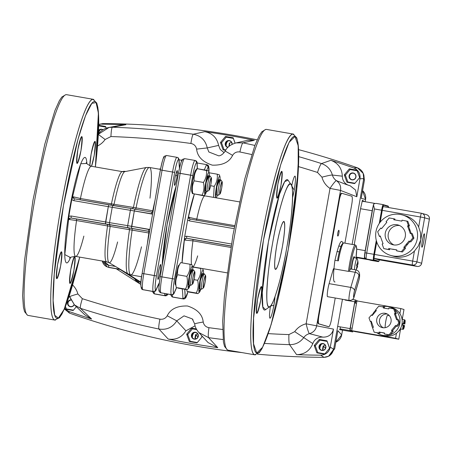 <?xml version="1.0" encoding="UTF-8"?>
<svg xmlns="http://www.w3.org/2000/svg" width="452" height="452" viewBox="0 0 452 452"><rect width="100%" height="100%" fill="white"/><g stroke="black" fill="none" stroke-linecap="round" stroke-linejoin="round"><path stroke-width="0.68" d="M282.438 246.419A24.335 2.881 -80.1 0 1 275.517 269.403A24.335 2.881 -80.1 0 1 276.935 244.43A24.335 2.881 -80.1 0 1 283.85 221.452A24.335 2.881 -80.1 0 1 282.438 246.419C284.811 231.904 285.302 223.582 283.907 221.463C281.98 222.384 279.658 230.04 276.935 244.43C274.556 258.951 274.065 267.268 275.46 269.386C277.387 268.471 279.715 260.815 282.438 246.419M57.573 264.669C61.653 247.736 62.681 248.108 60.658 265.782C56.579 282.715 55.551 282.342 57.573 264.669A13.628 1.616 -80.1 0 1 61.449 251.798A13.628 1.616 -80.1 0 1 60.658 265.782A13.628 1.616 -80.1 0 1 56.782 278.652A13.628 1.616 -80.1 0 1 57.573 264.669M70.806 269.454C74.885 252.521 75.908 252.894 73.885 270.567C69.806 287.5 68.777 287.127 70.806 269.454A13.628 1.616 -80.1 0 1 74.676 256.583A13.628 1.616 -80.1 0 1 73.885 270.567A13.628 1.616 -80.1 0 1 70.009 283.438A13.628 1.616 -80.1 0 1 70.806 269.454M91.118 154.239C95.197 137.312 96.225 137.679 94.202 155.358L91.536 166.296A13.628 1.616 -80.1 0 0 94.202 155.358A13.628 1.616 -80.1 0 0 94.993 141.374A13.628 1.616 -80.1 0 0 91.118 154.239L89.835 165.822A13.628 1.616 -80.1 0 1 91.118 154.239M77.891 149.454C81.97 132.521 82.998 132.894 80.97 150.572C76.896 167.5 75.868 167.133 77.891 149.454A13.628 1.616 -80.1 0 1 81.767 136.583A13.628 1.616 -80.1 0 1 80.97 150.572A13.628 1.616 -80.1 0 1 77.1 163.438A13.628 1.616 -80.1 0 1 77.891 149.454M69.834 207.824L80.71 163.765L86.886 163.432A53.539 6.339 -80.1 0 0 69.834 207.824L64.811 254.595L70.529 257.572A53.539 6.339 -80.1 0 1 69.834 207.824M63.455 205.513L54.251 274.093L53.116 300.586L54.72 315.315L58.41 318.078L64.195 309.287L79.727 257.115A110 13.023 -80.1 0 1 54.669 315.157A110 13.023 -80.1 0 1 63.455 205.513A110 13.023 -80.1 0 1 91.728 103.435A110 13.023 -80.1 0 1 95.389 166.963L98.406 113.119L96.09 102.638L91.841 103.299L85.552 115.639L77.851 139.775L63.455 205.513M277.878 184.207C275.856 201.88 276.878 202.253 280.958 185.32C282.986 167.647 281.958 167.274 277.878 184.207A13.628 1.616 -80.1 0 1 281.754 171.336A13.628 1.616 -80.1 0 1 280.958 185.32A13.628 1.616 -80.1 0 1 277.087 198.191A13.628 1.616 -80.1 0 1 277.878 184.207M292.568 197.643L294.19 190.106L291.704 185.868A13.628 1.616 -80.1 0 1 294.981 176.122A13.628 1.616 -80.1 0 1 294.19 190.106A13.628 1.616 -80.1 0 1 292.568 197.643M270.482 306.049L273.872 305.32L275.025 296.693A13.628 1.616 -80.1 0 1 273.872 305.32A13.628 1.616 -80.1 0 1 269.997 318.191A13.628 1.616 -80.1 0 1 270.482 306.049M257.561 299.422C255.538 317.095 256.566 317.468 260.646 300.535C262.668 282.862 261.64 282.489 257.561 299.422A13.628 1.616 -80.1 0 1 261.437 286.551A13.628 1.616 -80.1 0 1 260.646 300.535A13.628 1.616 -80.1 0 1 256.77 313.406A13.628 1.616 -80.1 0 1 257.561 299.422M288.071 180.207L284.692 181.625L279.483 194.287L268.392 242.057L262.273 292.664L262.832 306.993L265.567 309.66M263.443 240.266L280.585 165.003L289.054 142.408L294.97 136.459L298.207 145.719L298.173 171.364L288.308 249.261L271.166 324.525L262.697 347.119L256.776 353.068L253.544 343.808L253.578 318.163L263.443 240.266A110 13.023 -80.1 0 1 294.97 136.459A110 13.023 -80.1 0 1 288.308 249.261A110 13.023 -80.1 0 1 256.776 353.068A110 13.023 -80.1 0 1 263.443 240.266M272.641 242.877C277.714 212.287 287.466 180.178 290.5 184.083C294.467 182.71 292.404 217.604 286.726 247.973C281.658 278.562 271.901 310.677 268.867 306.767C264.906 308.14 266.962 273.245 272.641 242.877A62.303 7.379 -80.1 0 1 291.139 184.636A62.303 7.379 -80.1 0 1 286.726 247.973A62.303 7.379 -80.1 0 1 269.963 306.518A62.303 7.379 -80.1 0 1 272.641 242.877M239.43 201.874L204.903 195.874A36.019 4.266 99.9 0 0 196.789 219.045C192.185 218.175 189.394 217.44 188.411 216.841L188.427 216.564A43.804 5.187 -80.1 0 1 194.332 194.162L187.608 220.056L184.721 236.43L182.077 262.855A43.804 5.187 -80.1 0 1 184.28 240.057L192.942 240.871A36.019 4.266 99.9 0 0 191.529 264.612A36.019 4.266 99.9 0 1 192.942 240.871L192.964 239.464L231.062 246.086L186.614 238.238L192.964 239.464L192.942 240.871L230.836 247.453L192.942 240.871M196.224 170.477L194.806 171.952L192.733 180.659L191.671 189.981L192.552 191.817M185.998 289.529L186.761 289.664M179.664 264.403L178.246 265.883L176.167 274.584L175.105 283.907L175.992 285.743M187.908 291.839A13.628 1.616 -80.1 0 1 185.569 297.359A1.949 1.932 109.9 0 1 183.326 298.947L172.85 297.122A1.949 1.932 109.9 0 1 172.528 297.037L183.365 298.953A15.577 1.842 -80.1 0 1 183.326 298.947A15.577 1.842 99.9 0 0 183.365 298.953L184.97 298.608L185.958 297.489L187.925 291.851L185.569 297.359L185.179 297.218L184.744 289.314A95.355 11.289 99.9 0 1 185.179 297.218L182.874 298.783L172.398 296.964A93.411 11.063 99.9 0 0 172.359 294.828A93.411 11.063 99.9 0 1 172.398 296.964L172.85 297.122A15.577 1.842 99.9 0 0 172.89 297.133A15.577 1.842 99.9 0 0 172.93 297.139M160.641 292.738L171.444 294.647A1.949 1.932 -70.1 0 0 173.687 293.06A13.628 1.616 -80.1 0 1 174.512 279.082L172.387 278.675A15.577 1.842 99.9 0 0 171.444 294.647L160.968 292.823L171.444 294.647A15.577 1.842 -80.1 0 1 172.387 278.675L160.211 276.596C158.833 286.557 158.528 291.489 159.29 291.393L160.641 292.738A1.949 1.932 -70.1 0 0 160.968 292.823A1.949 1.932 109.9 0 1 159.398 290.579C158.618 289.393 158.895 284.732 160.223 276.601L161.912 276.856A15.577 1.842 99.9 0 0 160.968 292.823L171.89 294.806L174.071 293.201A95.355 11.289 99.9 0 1 176.444 287.771L174.071 293.201L173.687 293.06C172.907 291.873 173.178 287.218 174.512 279.082L192.761 175.574C194.287 167.511 195.592 163.228 196.671 162.714L197.055 162.85L197.298 168.698A95.355 11.289 99.9 0 1 197.055 162.85L195.428 160.55A1.949 1.932 -70.1 0 0 195.1 160.466A15.577 1.842 99.9 0 0 195.066 160.454A15.577 1.842 -80.1 0 1 195.1 160.466A1.949 1.932 109.9 0 1 196.671 162.714A1.949 1.932 -70.1 0 0 195.428 160.55L195.066 160.454A15.577 1.842 99.9 0 0 190.637 175.161L180.162 173.342L161.912 276.856L172.387 278.675L190.637 175.161L172.387 278.675L174.512 279.082L192.761 175.574L190.637 175.161A15.577 1.842 -80.1 0 1 195.066 160.454L184.591 158.635A15.577 1.842 99.9 0 0 180.162 173.342L178.478 173.088C180.003 165.031 181.303 160.742 182.382 160.228M206.536 164.601L197.106 162.963L206.536 164.601L208.163 166.873A95.355 11.289 99.9 0 1 206.711 170.347L208.163 166.873L208.553 167.014L208.909 171.929A13.628 1.616 -80.1 0 0 208.553 167.014A1.949 1.932 -70.1 0 0 207.31 164.85A1.949 1.932 109.9 0 1 208.553 167.014L206.536 164.601A93.411 11.063 -80.1 0 1 204.247 169.901A93.411 11.063 -80.1 0 0 206.536 164.601L207.813 165.11L208.666 166.2L208.931 171.986M120.678 269.545L109.503 267.601A7.786 7.729 109.9 0 1 108.209 267.256A7.786 7.729 -70.1 0 0 109.503 267.601L120.283 269.307L108.627 267.285L108.74 265.29A5.842 5.797 109.9 0 1 104.242 261.375L108.74 265.29L115.441 266.454L108.74 265.29L108.627 267.285L120.678 269.545L109.514 267.607M86.405 162.494C85.857 163.2 87.502 164.455 91.338 166.257A45.754 5.418 99.9 0 0 80.439 198.49L111.435 203.875A45.754 5.418 -80.1 0 1 122.339 171.647L124.848 171.624A46.245 5.475 99.9 0 0 114.057 204.287L133.436 207.423A54.014 6.396 -80.1 0 1 146.403 167.494A54.014 6.396 99.9 0 0 133.436 207.423L152.765 210.79A54.511 6.452 -80.1 0 1 154.963 200.62A54.511 6.452 -80.1 0 0 152.765 210.79L152.386 212.124M69.41 218.214L68.484 219.395L68.455 219.034L68.484 219.395L76.546 220.553A45.754 5.418 99.9 0 0 75.676 256.414L106.672 261.798A45.754 5.418 -80.1 0 1 107.542 225.938L76.546 220.553A45.754 5.418 99.9 0 0 75.676 256.414A45.754 5.418 99.9 0 0 83.857 236.097M196.45 220.192L196.789 219.045L234.65 225.627L196.789 219.045A36.019 4.266 99.9 0 1 204.903 195.874L204.191 195.71M91.338 166.257A45.754 5.418 99.9 0 0 80.439 198.49L111.435 203.875A45.754 5.418 -80.1 0 1 122.339 171.647L91.338 166.257M74.885 197.326L73.727 197.015M80.049 199.801L80.439 198.49L72.501 196.62L73.145 198.23M160.234 272.223C157.901 281.901 157.313 281.686 158.471 271.584C160.805 261.911 161.387 262.12 160.234 272.223M176.794 178.297C174.461 187.97 173.879 187.761 175.031 177.659C177.365 167.98 177.952 168.195 176.794 178.297M178.489 158.014L178.986 159.72A94.564 11.198 99.9 0 0 179.467 168.065L178.986 159.72L178.574 159.567C177.495 160.081 176.195 164.37 174.67 172.427L156.415 275.94C155.087 284.071 154.81 288.726 155.59 289.913L156.002 290.065L159.29 282.873A94.564 11.198 99.9 0 0 156.002 290.065L155.268 291.331M162.212 265.267L167.082 224.74L176.229 185.761A52.568 6.226 99.9 0 0 167.082 224.74A52.568 6.226 99.9 0 0 162.212 265.267M167.986 294.128L166.912 295.433L165.268 295.811L154.793 293.992A15.577 1.842 -80.1 0 1 154.759 293.981L165.234 295.8A15.577 1.842 99.9 0 0 165.268 295.811A15.577 1.842 -80.1 0 1 165.234 295.8L164.76 295.631A92.615 10.967 -80.1 0 0 164.72 293.563A92.615 10.967 -80.1 0 1 164.76 295.631L167.059 294.066A94.564 11.198 99.9 0 0 167.059 293.969L167.794 294.094A13.628 1.616 -80.1 0 1 167.477 294.212A1.949 1.932 109.9 0 1 165.234 295.8L154.759 293.981A15.577 1.842 99.9 0 0 154.793 293.992A15.577 1.842 99.9 0 0 154.833 293.992M177.766 267.42L175.195 281.98L177.766 267.42M149.454 231.865A1.949 1.701 38.9 0 0 148.962 231.627L148.849 233A1.949 0.362 -171.4 0 1 149.239 233.079L132.137 230.096A54.511 6.452 99.9 0 0 130.792 274.884A54.511 6.452 -80.1 0 1 132.137 230.096L132.187 228.497L148.9 231.401L71.06 217.994L148.544 231.271L148.9 231.401L148.849 233A54.511 6.452 -80.1 0 0 147.408 243.447A54.511 6.452 -80.1 0 1 148.849 233L129.515 229.672A54.014 6.396 99.9 0 0 127.927 273.827A54.014 6.396 -80.1 0 1 129.515 229.672L110.158 226.418A46.245 5.475 99.9 0 0 109.028 262.663A46.245 5.475 99.9 0 0 117.599 241.961M164.291 157.087C163.212 157.601 161.906 161.884 160.381 169.946L142.131 273.449C140.804 281.59 140.527 286.246 141.306 287.432L141.719 287.585M160.471 169.381L149.454 167.466A54.511 6.452 99.9 0 0 136.052 207.886A54.511 6.452 -80.1 0 1 149.454 167.466A54.511 6.452 -80.1 0 1 149.979 198.185M291.116 184.597L288.048 180.173A66.195 7.837 99.9 0 0 268.392 242.057A66.195 7.837 99.9 0 0 265.544 309.676L269.934 306.535M95.406 166.969L96.864 153.527L98.7 119.029L97.886 107.599L96.756 103.073L93.152 99.389A111.943 13.255 99.9 0 0 61.331 205.101A111.943 13.255 99.9 0 0 54.816 319.971L59.472 317.699L61.93 314.055L66.376 304.139L76.495 270.573L79.738 257.12M261.318 239.854A111.943 13.255 99.9 0 0 254.804 354.724L259.431 352.487L261.996 348.656L269.629 329.525L276.692 304.512L288.325 249.272L296.851 188.281L298.687 153.782L297.874 142.352L296.744 137.826L293.133 134.142A111.943 13.255 99.9 0 0 261.318 239.854M227.096 272.844L192.654 266.861A36.019 4.266 99.9 0 0 197.671 255.872M154.29 275.528L172.545 172.02L162.07 170.195L143.815 273.709L156.415 275.94L174.67 172.427L172.545 172.02L154.29 275.528L143.815 273.709L162.07 170.195L160.37 169.941L172.545 172.02A15.577 1.842 -80.1 0 1 176.969 157.307A15.577 1.842 -80.1 0 1 177.009 157.319A15.577 1.842 99.9 0 0 176.969 157.307A15.577 1.842 99.9 0 0 172.545 172.02L174.67 172.427A13.628 1.616 -80.1 0 1 178.574 159.567A1.949 1.932 -70.1 0 0 177.009 157.319A1.949 1.932 109.9 0 1 178.574 159.567L178.986 159.72L177.805 157.578L177.331 157.403L166.494 155.488A15.577 1.842 99.9 0 0 162.07 170.195A15.577 1.842 -80.1 0 1 166.494 155.488A15.577 1.842 -80.1 0 1 166.534 155.499A15.577 1.842 99.9 0 0 166.494 155.488L164.387 156.279C163.68 156.076 162.341 160.629 160.37 169.941L142.12 273.449L143.815 273.709A15.577 1.842 99.9 0 0 142.872 289.681L153.347 291.5A15.577 1.842 -80.1 0 1 154.29 275.528A15.577 1.842 99.9 0 0 153.347 291.5A1.949 1.932 -70.1 0 0 155.59 289.913A13.628 1.616 -80.1 0 1 156.415 275.94L154.29 275.528M172.89 297.133A15.577 1.842 -80.1 0 1 172.85 297.122L182.874 298.783A93.411 11.063 -80.1 0 0 182.19 288.868A93.411 11.063 -80.1 0 1 182.874 298.783L185.179 297.218L185.569 297.359A1.949 1.932 -70.1 0 1 183.326 298.947L172.076 296.874L170.856 295.099M179.037 159.816L181.873 160.313L179.037 159.816M152.776 291.585L154.279 293.811L165.234 295.8A1.949 1.932 -70.1 0 0 167.477 294.212L167.059 294.066L164.76 295.631L154.279 293.811A92.615 10.967 99.9 0 0 154.239 291.698A92.615 10.967 99.9 0 1 154.279 293.811L154.759 293.981A1.949 1.932 109.9 0 1 154.431 293.896A1.949 1.932 -70.1 0 0 154.759 293.981L153.957 293.721L152.736 291.941M143.346 289.851L142.872 289.681A1.949 1.932 109.9 0 1 142.549 289.596L153.347 291.5L142.872 289.681A15.577 1.842 -80.1 0 1 143.815 273.709L142.131 273.46C140.227 282.873 140.369 288.257 142.549 289.596A1.949 1.932 -70.1 0 0 142.872 289.681L153.821 291.676L156.002 290.065L155.59 289.913A1.949 1.932 109.9 0 1 153.347 291.5L153.821 291.676M188.422 216.564L189.987 219.073L234.43 226.791L189.993 219.073L189.433 220.909L234.085 228.667L189.433 220.909L187.608 220.056L184.721 236.43L186.727 236.243L231.407 244.007L186.727 236.243L186.614 238.238L231.079 245.967L186.563 238.232M73.879 200.665L108.299 206.643L108.853 204.807L74.439 198.829L73.879 200.665L71.761 199.66L68.84 216.231L71.179 215.999L105.593 221.977L108.299 206.643L73.879 200.665L71.761 199.66L72.354 196.942M141.487 246.815A54.511 6.452 -80.1 0 1 130.792 274.884L141.583 276.76M149.454 167.466L146.403 167.494L124.848 171.624A46.245 5.475 99.9 0 0 114.057 204.287L111.435 203.875L111.045 205.185M109.028 262.663L106.672 261.798A45.754 5.418 -80.1 0 1 107.542 225.938L110.158 226.418A46.245 5.475 99.9 0 0 109.028 262.663L127.927 273.827L130.792 274.884M151.912 212.101L131.588 208.587A1.949 0.893 99.4 0 0 131.572 208.581L113.441 205.587A1.949 0.893 99.4 0 0 113.418 205.581A1.949 0.893 99.4 0 0 112.226 207.31L109.52 222.644L71.179 215.999L71.06 217.994L105.474 223.977L108.299 206.643L130.379 210.31A1.949 0.893 -80.6 0 1 131.572 208.581A1.949 0.893 -80.6 0 1 131.588 208.587L134.865 209.14L134.306 210.977L151.363 213.943A3.893 3.865 -70.1 0 0 152.612 213.954L112.226 207.31L109.52 222.644L127.673 225.644L130.379 210.31L127.673 225.644L149.838 229.684A3.893 3.865 -70.1 0 0 148.663 229.277L131.605 226.311L134.306 210.977L131.487 228.311L148.544 231.271L148.663 229.277L148.544 231.271A1.949 1.932 109.9 0 1 149.476 231.718M175.794 282.15L175.195 282.02L175.794 282.15M161.415 292.986L160.968 292.823A15.577 1.842 -80.1 0 1 161.912 276.856L180.162 173.342A15.577 1.842 -80.1 0 1 184.591 158.635A15.577 1.842 -80.1 0 1 184.625 158.641A15.577 1.842 99.9 0 0 184.591 158.635L182.484 159.42C181.777 159.217 180.438 163.771 178.467 173.082L160.211 276.596L178.467 173.082L192.761 175.574A13.628 1.616 -80.1 0 1 196.671 162.714L197.055 162.85L197.1 162.432L196.558 161.144M170.896 294.738L170.856 295.156L172.85 297.122A1.949 1.932 -70.1 0 1 172.528 297.037L172.076 296.874M171.89 294.806L171.444 294.647A1.949 1.932 109.9 0 0 173.687 293.06L174.071 293.201L173.336 294.461M208.304 175.698L206.072 183.077L205.609 191.038L207.4 191.354A7.786 0.921 -80.1 0 1 207.852 183.359A7.786 0.921 99.9 0 0 207.519 191.315L209.197 190.117M209.123 172.534A11.294 1.339 -80.1 0 0 205.683 182.907A11.294 1.339 -80.1 0 0 205.338 194.303A11.294 1.339 -80.1 0 0 206.581 191.207L204.677 193.631L205.683 182.907L209.248 175.868A11.294 1.339 -80.1 0 0 209.123 172.534L208.53 170.856M216.412 194.948A7.786 0.921 99.9 0 1 216.864 186.953A7.786 0.921 99.9 0 1 219.079 179.602L216.858 186.981L216.389 194.942L218.186 195.253A7.786 0.921 -80.1 0 1 218.638 187.264A7.786 0.921 99.9 0 0 218.305 195.219L219.983 194.015M217.361 195.111L216.344 197.863A11.294 1.339 -80.1 0 0 217.361 195.111M219.909 176.433A11.294 1.339 -80.1 0 0 216.468 186.812A11.294 1.339 -80.1 0 0 215.485 197.71L216.468 186.812L220.028 179.766A11.294 1.339 -80.1 0 0 219.909 176.433L219.316 174.754M194.789 271.72A6.294 0.746 -80.1 0 1 194.343 278.121A6.294 0.746 -80.1 0 1 192.654 284.031A6.294 0.746 -80.1 0 1 192.919 277.601C191.987 285.766 192.462 285.941 194.343 278.121C195.281 269.957 194.806 269.782 192.919 277.601A6.294 0.746 -80.1 0 1 194.789 271.72L193.603 270.008A7.786 0.921 99.9 0 0 191.292 277.291A7.786 0.921 -80.1 0 0 190.84 285.28L189.066 284.969A7.786 0.921 99.9 0 1 189.518 276.98A7.786 0.921 99.9 0 1 191.733 269.624L189.512 277.003L189.072 284.975M192.563 266.46A11.294 1.339 -80.1 0 0 189.122 276.839A11.294 1.339 -80.1 0 0 188.778 288.229A11.294 1.339 -80.1 0 0 190.015 285.139L188.117 287.562L189.122 276.839L192.682 269.793A11.294 1.339 -80.1 0 0 192.563 266.46L191.97 264.782M205.57 275.613L204.389 273.912A7.786 0.921 99.9 0 0 202.078 281.189A7.786 0.921 -80.1 0 0 201.626 289.184L199.846 288.873A7.786 0.921 99.9 0 1 200.304 280.884A7.786 0.921 99.9 0 1 202.513 273.528L200.298 280.907L199.857 288.873M203.343 270.364A11.294 1.339 -80.1 0 0 199.903 280.737A11.294 1.339 -80.1 0 0 199.564 292.133A11.294 1.339 -80.1 0 0 200.801 289.037L198.897 291.461L199.903 280.737L203.468 273.692A11.294 1.339 -80.1 0 0 203.343 270.364L202.496 268.567M205.338 194.309L203.711 195.806L192.863 193.609C191.834 189.094 192.286 184.845 194.23 180.851C193.755 176.54 194.761 172.483 197.253 168.686L208.106 170.884L206.457 170.285C206.931 174.596 205.926 178.653 203.434 182.45C204.462 186.958 204.005 191.213 202.061 195.207L203.812 195.643M191.546 264.81L189.891 264.217C190.371 268.528 189.365 272.579 186.868 276.375C187.896 280.884 187.439 285.139 185.501 289.133L187.151 289.732L185.501 289.133L176.297 287.534L187.151 289.732L177.952 288.133M188.772 288.235L187.151 289.732M196.835 168.709L195.626 170.189A11.294 1.339 99.9 0 0 192.733 180.659A11.294 1.339 99.9 0 0 191.846 191.959L192.439 193.637L202.061 195.207C204.005 191.213 204.462 186.958 203.434 182.45C205.926 178.653 206.937 174.602 206.457 170.285L197.253 168.686C194.761 172.483 193.75 176.534 194.23 180.851L203.434 182.45L194.23 180.851C192.286 184.845 191.829 189.094 192.863 193.609M200.677 268.115C201.157 272.426 200.146 276.483 197.654 280.28C198.682 284.788 198.225 289.043 196.281 293.037L197.936 293.63L187.083 291.438L197.936 293.63L188.733 292.037M199.558 292.139L197.936 293.63M214.214 186.348L213.564 197.377L214.214 186.348C216.711 182.557 217.717 178.5 217.237 174.189C217.717 178.5 216.711 182.557 214.214 186.348L210.615 185.721L214.214 186.348M218.892 174.788L217.237 174.189L218.892 174.788M153.155 210.852A1.949 0.441 11.4 0 1 152.765 210.79L153.155 210.852M209.191 172.788L217.237 174.189L209.191 172.788M180.693 262.618C178.195 266.409 177.19 270.465 177.67 274.776L186.868 276.375C189.365 272.579 190.371 268.528 189.891 264.217L180.693 262.618M192.733 268.019L193.128 267.115L200.705 268.431M186.778 289.664L187.083 291.438L196.281 293.037C198.225 289.043 198.682 284.788 197.654 280.28L194.049 279.652M177.67 274.776C175.726 278.771 175.269 283.025 176.297 287.534L185.501 289.133C187.444 285.139 187.902 280.884 186.868 276.375L177.67 274.776M203.705 281.506C202.773 289.67 203.247 289.839 205.129 282.02C206.061 273.855 205.592 273.686 203.705 281.506A6.294 0.746 -80.1 0 1 205.575 275.624A6.294 0.746 -80.1 0 1 205.129 282.02A6.294 0.746 -80.1 0 1 203.434 287.935A6.294 0.746 -80.1 0 1 203.705 281.506M209.485 183.676C208.547 191.84 209.022 192.01 210.909 184.19C211.841 176.026 211.367 175.856 209.485 183.676A6.294 0.746 -80.1 0 1 211.355 177.794A6.294 0.746 -80.1 0 1 210.909 184.19A6.294 0.746 -80.1 0 1 209.214 190.106A6.294 0.746 -80.1 0 1 209.485 183.676M220.265 187.58C219.333 195.744 219.808 195.914 221.689 188.094C222.627 179.93 222.152 179.76 220.265 187.58A6.294 0.746 -80.1 0 1 222.135 181.693A6.294 0.746 -80.1 0 1 221.689 188.094A6.294 0.746 -80.1 0 1 220 194.004A6.294 0.746 -80.1 0 1 220.265 187.58M113.395 205.581A13.628 0.282 10 0 1 108.853 204.807L108.299 206.643L112.226 207.31A1.949 0.893 -80.6 0 1 113.418 205.581A1.949 0.893 -80.6 0 1 113.441 205.587M72.501 196.62L74.337 198.807L131.572 208.581A1.949 0.893 99.4 0 0 130.379 210.31L134.306 210.977L134.865 209.14L151.917 212.101L151.363 213.943L151.917 212.101A1.949 1.932 109.9 0 0 152.951 211.999L151.917 212.101M122.136 171.613A7.786 7.729 109.9 0 1 125.515 171.438L125.526 171.438A7.786 7.729 -70.1 0 0 122.136 171.613L125.52 171.438M108.627 267.285A7.786 7.729 109.9 0 1 102.367 261.053A7.786 7.729 -70.1 0 0 108.627 267.285M211.344 177.783L210.169 176.082A7.786 0.921 99.9 0 0 207.852 183.359A7.786 0.921 -80.1 0 1 210.067 176.009L208.293 175.698A7.786 0.921 99.9 0 0 206.078 183.054A7.786 0.921 99.9 0 0 205.626 191.043M191.733 269.624L193.507 269.934A7.786 0.921 -80.1 0 0 191.292 277.291A7.786 0.921 99.9 0 0 190.959 285.246L192.637 284.042M202.513 273.528L204.293 273.839A7.786 0.921 -80.1 0 0 202.078 281.189A7.786 0.921 99.9 0 0 201.739 289.144L203.423 287.941M222.13 181.687L220.949 179.981A7.786 0.921 99.9 0 0 218.638 187.264A7.786 0.921 -80.1 0 1 220.853 179.907L219.079 179.602M175.478 175.393L177.195 175.721L175.478 175.393M158.426 279.138L157.782 279.02L158.426 279.138M107.542 225.938L76.546 220.553L76.591 219.028L107.587 224.412L107.542 225.938L110.158 226.418L129.515 229.672L128.916 227.944L109.548 224.746L110.158 226.418L109.548 224.746L107.587 224.412L107.542 225.938M128.21 227.751A1.949 0.893 -80.6 0 1 127.673 225.644L109.52 222.644A1.949 0.893 99.4 0 0 110.056 224.751L131.487 228.311L131.605 226.311L127.673 225.644A1.949 0.893 99.4 0 0 128.21 227.751M135.645 209.276L136.052 207.886L133.436 207.423L132.295 208.773L133.436 207.423L114.057 204.287L112.927 205.581L114.057 204.287L111.435 203.875L110.966 205.248M135.566 209.332L136.052 207.886L152.765 210.79L152.279 212.237M185.331 238.458L184.958 238.729M196.343 220.299L196.789 219.045M188.603 218.05L188.863 218.44M79.97 199.857L80.439 198.49M71.06 217.994L68.484 219.395L76.546 220.553L76.591 219.028L70.93 217.977M110.056 224.751A1.949 0.893 -80.6 0 1 109.52 222.644L105.593 221.977L105.474 223.977A13.628 0.282 -170 0 0 110.056 224.751M142.549 289.596A1.949 1.932 109.9 0 1 141.306 287.432M149.041 231.435A1.949 1.932 -70.1 0 0 148.9 231.401L148.544 231.271A1.949 1.932 109.9 0 1 148.866 231.362L149.476 231.723M132.137 230.096L132.187 228.497L128.916 227.944L129.515 229.672L132.137 230.096M68.455 219.034L68.84 216.231L71.179 215.999M186.614 238.238L184.28 240.057M184.309 239.961L184.489 238.085M184.715 236.475L186.727 236.243M189.433 220.909L187.614 220.051M187.959 218.429L188.416 216.666M293.856 134.346A112.045 13.266 99.9 0 0 293.15 134.046A112.045 13.266 99.9 0 0 289.941 136.075A112.045 13.266 99.9 0 0 258.928 253.951A112.045 13.266 99.9 0 0 254.787 354.82A112.045 13.266 99.9 0 0 255.555 354.775M293.15 134.046L266.488 129.413A112.045 13.266 99.9 0 0 263.279 131.442A112.045 13.266 99.9 0 0 232.26 249.318A112.045 13.266 99.9 0 0 228.124 350.187L254.787 354.82M55.568 320.022A112.045 13.266 -80.1 0 1 54.799 320.067L28.137 315.434A112.045 13.266 -80.1 0 1 24.984 309.049A112.045 13.266 -80.1 0 1 37.493 185.117A112.045 13.266 -80.1 0 1 66.501 94.66L93.168 99.293A112.045 13.266 -80.1 0 1 93.875 99.598M54.799 320.067A112.045 13.266 -80.1 0 1 51.652 313.682A112.045 13.266 -80.1 0 1 64.156 189.75A112.045 13.266 -80.1 0 1 93.168 99.293M192.705 267.273A9.735 9.662 -70.1 0 0 192.767 266.878M371.081 260.38A5.842 0.638 -80.1 0 1 371.075 260.38L366.323 258.996A5.842 0.638 -80.1 0 1 366.176 257.182A5.842 0.638 -80.1 0 1 366.708 253.063L374.442 208.96L373.448 204.62L374.358 203.637L376.07 203.389L383.206 204.632A5.842 0.638 99.9 0 0 383.211 204.632A5.842 0.638 99.9 0 0 382.488 206.191A5.842 0.638 99.9 0 0 381.59 210.208L379.273 223.446M379.991 222.435L382.121 210.304A5.356 0.588 -80.1 0 1 383.612 205.197A0.486 0.486 -73.8 0 0 383.223 204.632L376.07 203.389M373.442 204.643L365.001 252.787L366.708 253.063L365.013 252.792A3.893 0.429 99.9 0 0 364.657 255.538A3.893 0.429 99.9 0 0 364.753 256.747M374.273 258.403A0.486 0.486 106.2 0 1 374.267 258.504L379.013 259.883A0.486 0.486 -73.8 0 0 379.019 259.787L417.162 266.42L379.019 259.787M402.506 214.971A21.074 20.945 106.2 0 1 417.258 238.797A21.074 20.945 106.2 0 1 390.726 255.442A21.074 20.945 106.2 0 1 375.979 231.616A21.074 20.945 106.2 0 1 402.506 214.971L405.602 215.87A21.074 20.945 106.2 0 1 418.648 227.011L420.535 232.803L420.767 239.814L418.173 246.272L414.433 251.052L412.67 261.087L374.533 254.448L376.731 241.916L374.533 254.448A3.989 0.441 99.9 0 0 374.267 258.504M384.217 206.784L383.375 206.536A3.989 0.441 99.9 0 0 382.268 210.344L380.188 222.181L382.268 210.349L423.225 217.485L429.377 219.147L421.643 263.25L416.897 261.866L424.631 217.768A3.893 3.87 106.2 0 0 421.908 213.361L426.654 214.745A3.893 3.87 106.2 0 1 429.377 219.147L429.377 219.158M373.414 204.858L365.001 252.787C364.741 258.358 363.504 256.205 366.114 258.951A1.949 1.932 106.2 0 1 365.069 258.199M98.468 131.741A6.814 6.763 109.9 0 1 99.157 130.357M353.73 173.325A3.311 3.288 -70.1 0 0 349.419 175.89A3.311 3.288 -70.1 0 0 351.475 179.546M351.532 179.563A3.311 3.288 109.9 0 1 349.532 175.93A3.311 3.288 109.9 0 1 353.78 173.342A3.311 3.288 109.9 0 0 349.605 175.596A3.311 3.288 109.9 0 0 351.532 179.563M349.311 175.851A3.311 3.288 109.9 0 1 353.119 173.156A3.311 3.288 109.9 0 1 355.786 176.981A3.311 3.288 109.9 0 1 351.972 179.676A3.311 3.288 109.9 0 1 349.311 175.851M355.956 177.003A3.503 3.48 109.9 0 1 351.916 179.856A3.503 3.48 109.9 0 1 349.097 175.811A3.503 3.48 109.9 0 1 353.131 172.958A3.503 3.48 109.9 0 1 355.956 177.003M354.967 183.23A7.266 7.215 -70.1 0 1 354.922 183.246L347.933 182.032A7.266 7.215 -70.1 0 1 347.825 181.941L345.401 175.24A7.266 7.215 -70.1 0 1 345.43 175.105L350.001 169.619A7.266 7.215 -70.1 0 1 350.125 169.568L357.12 170.783A7.266 7.215 -70.1 0 1 357.227 170.873L359.622 177.506M159.076 169.138L160.579 168.799M198.304 336.305A3.503 3.48 109.9 0 1 194.27 339.158A3.503 3.48 109.9 0 1 191.45 335.113A3.503 3.48 109.9 0 1 195.484 332.26A3.503 3.48 109.9 0 1 198.304 336.305M198.14 336.277A3.311 3.288 109.9 0 1 194.326 338.977A3.311 3.288 109.9 0 1 191.659 335.152A3.311 3.288 109.9 0 1 195.473 332.457A3.311 3.288 109.9 0 1 198.14 336.277M197.321 342.531A7.266 7.215 -70.1 0 1 197.275 342.548L190.286 341.333A7.266 7.215 -70.1 0 1 190.179 341.243L187.755 334.542A7.266 7.215 -70.1 0 1 187.783 334.407L192.354 328.92A7.266 7.215 -70.1 0 1 192.479 328.87L196.693 329.604M201.462 335.39L201.976 336.808M193.885 338.864A3.311 3.288 109.9 0 1 191.88 335.231A3.311 3.288 109.9 0 1 196.134 332.644M196.083 332.627A3.311 3.288 -70.1 0 0 191.772 335.192A3.311 3.288 -70.1 0 0 193.829 338.847M356.521 303.332L354.667 303.009L350.119 329.31L350.164 329.915L351.775 330.384M356.82 301.625L355.21 301.156L356.854 301.439M325.869 347.605A3.503 3.48 109.9 0 1 321.835 350.458A3.503 3.48 109.9 0 1 319.016 346.413A3.503 3.48 109.9 0 1 323.05 343.56A3.503 3.48 109.9 0 1 325.869 347.605M325.706 347.582A3.311 3.288 109.9 0 1 321.892 350.277A3.311 3.288 109.9 0 1 319.225 346.452A3.311 3.288 109.9 0 1 323.039 343.757A3.311 3.288 109.9 0 1 325.706 347.582M323.643 343.927A3.311 3.288 -70.1 0 0 319.338 346.498A3.311 3.288 -70.1 0 0 321.395 350.147M324.259 354.097L324.841 353.848L317.846 352.633A7.266 7.215 -70.1 0 1 317.745 352.543L315.321 345.842A7.266 7.215 -70.1 0 1 315.349 345.707L319.914 340.22A7.266 7.215 -70.1 0 1 320.044 340.17L327.039 341.39A7.266 7.215 -70.1 0 1 327.141 341.475L329.536 348.108M317.846 352.633L318.344 353.068M321.451 350.17A3.311 3.288 109.9 0 1 319.445 346.537A3.311 3.288 109.9 0 1 323.7 343.949M70.585 310.061A6.814 6.763 109.9 0 1 70.02 309.569M70.037 306.479A3.311 3.288 109.9 0 1 70.811 300.139A3.311 3.288 109.9 0 0 70.037 306.479M369.007 259.793A7.786 0.853 -80.1 0 1 368.979 259.793A7.786 0.853 -80.1 0 1 368.968 259.787L364.674 258.538A7.786 0.853 -80.1 0 1 364.487 256.126A7.786 0.853 -80.1 0 1 365.193 250.634L372.188 210.745A7.786 0.853 -80.1 0 1 373.188 206.084M373.844 204.027A7.786 0.853 -80.1 0 1 374.346 203.315A7.786 0.853 -80.1 0 1 374.358 203.315L374.81 203.451M194.433 342.446A6.814 6.763 109.9 0 1 193.868 341.955M191.863 336.271A6.814 6.763 109.9 0 1 192.925 333.344M195.936 335.022L195.366 338.265L194.948 338.113L195.552 334.683L197.773 336.655L198.179 335.972M195.552 334.683L197.66 333.904M195.818 338.887L195.202 338.203M98.491 131.199A3.311 3.288 109.9 0 1 102.372 129.656M106.18 128.204L105.813 127.187A7.266 7.215 -70.1 0 0 105.706 127.097L98.717 125.882A7.266 7.215 -70.1 0 0 98.666 125.899M98.525 130.391A3.503 3.48 109.9 0 1 102.994 129.764M98.508 130.747A3.311 3.288 109.9 0 1 102.813 129.877M102.316 129.634A3.311 3.288 -70.1 0 0 98.502 130.956M330.305 347.125C329.039 352.148 325.841 354.831 320.7 355.176L324.044 357.34C329.175 356.995 332.373 354.311 333.632 349.289L342.458 299.264L333.632 349.289L330.305 347.125L333.48 329.118C332.034 334.542 328.514 337.215 322.92 337.141A9.735 9.662 -70.1 0 0 312.807 343.588L294.727 331.649L288.896 334.593A768.598 763.027 109.9 0 1 268.268 333.627M335.017 281.941C333.062 282.573 333.011 275.505 334.859 260.731C338.141 246.38 340.565 240.029 342.113 241.684L343.096 243.029M328.288 326.643A7.786 1.458 -80.2 0 1 328.254 326.643A7.786 1.458 -80.2 0 1 328.225 326.638L318.496 323.807A7.786 1.458 -80.2 0 1 318.44 315.728L338.751 200.524A7.786 1.458 -80.2 0 1 341.486 193.258A7.786 1.458 -80.2 0 1 341.514 193.264L341.927 193.337M345.497 184.218L336.435 180.659A9.735 9.662 109.9 0 1 332.412 175.048L342.322 176.184A9.735 9.662 -70.1 0 0 348.102 185.139M254.877 145.437A778.31 772.666 -70.1 0 0 242.927 142.855L236.057 142.905C230.633 144.504 227.011 147.216 225.186 151.053C223.169 154.019 221.039 155.629 218.791 155.872L208.83 151.974L207.242 147.934C205.547 140.295 200.897 135.73 193.298 134.227C192.546 134.871 191.744 137.95 190.897 143.47C194.027 144.086 195.936 145.968 196.614 149.115C197.388 156.629 202.626 161.974 212.333 165.155C222.548 165.438 229.305 162.178 232.599 155.369C234.305 152.646 236.741 151.516 239.91 151.985A768.598 763.027 109.9 0 1 251.702 154.533M239.91 151.985C241.114 146.527 242.119 143.482 242.927 142.855L254.346 140.301A784.689 778.999 -70.1 0 0 204.722 131.679C212.327 133.182 216.954 137.753 218.604 145.391L220.22 149.431L224.068 152.663M337.802 233.017A2.921 0.548 -80.2 0 1 338.825 230.294A2.921 0.548 -80.2 0 1 338.859 233.328A2.921 0.548 -80.2 0 1 337.836 236.051A2.921 0.548 -80.2 0 1 337.802 233.017M314.321 345.356L319.146 339.565A7.786 7.729 109.9 0 1 319.411 339.469L326.785 340.751A7.786 7.729 109.9 0 1 326.999 340.932L329.559 348A7.786 7.729 109.9 0 1 329.508 348.283L324.683 354.069A7.786 7.729 109.9 0 1 324.417 354.17L317.044 352.888A7.786 7.729 109.9 0 1 316.829 352.707L314.27 345.633A7.786 7.729 109.9 0 1 314.298 345.497A7.786 7.729 109.9 0 1 314.321 345.356L315.343 345.723M222.576 329.463A768.598 763.027 109.9 0 1 208.931 327.677C205.79 327.05 203.886 325.163 203.214 322.027C202.445 314.513 197.202 309.168 187.501 305.993C177.28 305.705 170.528 308.97 167.229 315.778L176.749 320.863L184.009 315.858L192.269 318.897L193.094 319.931M195.106 325.819L185.908 330.824L176.749 320.863C172.545 327.463 166.613 330.186 158.951 329.033L168.155 339.045C175.822 340.198 181.738 337.458 185.908 330.824M201.552 335.491L201.993 336.7A7.786 7.729 109.9 0 1 201.942 336.983L197.123 342.769A7.786 7.729 109.9 0 1 196.857 342.865L189.478 341.588A7.786 7.729 109.9 0 1 189.264 341.401L186.71 334.333A7.786 7.729 109.9 0 1 186.755 334.056L187.778 334.423M196.467 329.197L191.846 328.169L196.337 328.949M186.755 334.056L191.58 328.265L192.631 328.898M186.71 334.333L187.829 334.74M190.286 341.333L190.439 341.752M189.264 341.401L190.026 341.684M203.214 322.027C197.575 322.988 194.75 323.643 194.739 323.994M192.264 318.897L194.699 323.948C194.925 326.598 196.309 329.468 198.857 332.553L208.581 337.655A778.31 772.666 -70.1 0 0 223.09 339.548M168.155 339.045A784.689 778.999 -70.1 0 0 217.779 347.667L208.05 342.554L198.857 332.559M327.033 341.023L319.411 339.469M319.146 339.565L320.191 340.198M314.27 345.633L315.394 346.04M317.858 352.639L318.005 353.052M316.829 352.707L317.592 352.984M344.356 175.031A7.786 7.729 109.9 0 1 344.401 174.754L349.226 168.963A7.786 7.729 109.9 0 1 349.492 168.867L356.865 170.15A7.786 7.729 109.9 0 1 357.086 170.331L359.639 177.399A7.786 7.729 109.9 0 1 359.589 177.681L354.769 183.467A7.786 7.729 109.9 0 1 354.504 183.568L347.125 182.286A7.786 7.729 109.9 0 1 346.91 182.105L344.356 175.031L345.475 175.438M357.114 170.421L349.492 168.867M349.226 168.963L350.277 169.596M344.401 174.754L345.424 175.122M347.933 182.032L348.085 182.45M346.91 182.105L347.678 182.382M353.713 167.941C358.425 169.997 360.521 173.602 359.99 178.755L363.724 178.647C364.255 173.506 362.165 169.901 357.459 167.839L353.713 167.941A784.689 778.999 -70.1 0 0 330.881 160.313L321.491 163.573C320.592 164.178 319.259 167.133 317.49 172.444L321.96 177.178A19.47 19.329 -70.1 0 0 330.011 188.405A9.735 1.136 -56.6 0 1 336.435 180.659C339.785 183.179 341.153 186.433 340.537 190.422L330.011 188.405L306.134 323.807L316.66 325.83L318.44 315.728L318.909 315.807L339.226 200.603A7.786 1.458 -80.2 0 1 341.955 193.343A7.786 1.458 -80.2 0 1 341.989 193.349L351.712 196.179A7.786 1.458 -80.2 0 1 351.769 204.253L344.91 243.153M98.677 125.283L105.457 126.458A7.786 7.729 109.9 0 1 105.672 126.639L106.231 128.182M105.706 126.729L98.677 125.396M98.672 125.588L98.864 125.91M98.689 124.622L102.858 123.599L99.033 124.368M65.467 306.462L66.331 308.857A7.266 7.215 -70.1 0 0 66.438 308.942L66.597 309.366M76.377 306.654L73.275 310.383A7.786 7.729 109.9 0 1 73.009 310.479L65.63 309.196A7.786 7.729 109.9 0 1 65.416 309.015L64.947 307.722M65.416 309.015L66.184 309.292M82.343 298.699L77.868 293.964C72.252 295.529 69.506 296.501 69.619 296.896L74.461 304.908L80.388 308.315A778.31 772.666 -70.1 0 0 158.951 329.033C158.499 327.949 158.827 324.66 159.918 319.157A768.598 763.027 109.9 0 1 82.343 298.699C80.682 304.049 80.032 307.253 80.388 308.315L91.62 319.033L84.925 314.925L74.461 304.908L69.269 295.93M69.444 313.1A786.051 780.35 -70.1 0 0 242.108 352.616A786.051 780.35 109.9 0 1 69.444 313.1L64.41 308.982L69.444 313.1L68.67 311.36L64.585 308.575M68.67 311.36A784.689 778.999 -70.1 0 0 91.62 319.033M97.542 145.962A19.47 19.329 -70.1 0 0 105.107 139.498L98.276 134.363M105.107 139.498L110.932 136.549C111.198 130.978 111.661 127.871 112.322 127.227L125.888 124.69L121.995 125.012L109.022 127.447L98.344 134.267M125.888 124.69A784.689 778.999 -70.1 0 0 101.677 124.17M204.722 131.679L193.298 134.227A778.31 772.666 -70.1 0 0 112.322 127.227L109.028 127.447C104.35 128.396 100.745 130.701 98.203 134.351M225.627 150.307L223.277 149.9A7.786 7.729 109.9 0 1 223.062 149.714L220.508 142.646A7.786 7.729 109.9 0 1 220.559 142.363L225.378 136.577A7.786 7.729 109.9 0 1 225.644 136.481L233.023 137.758A7.786 7.729 109.9 0 1 233.238 137.945L235.119 143.143M225.378 136.577L226.429 137.21M220.559 142.363L221.576 142.736M235.068 143.16L233.379 138.487A7.266 7.215 -70.1 0 0 233.272 138.397L226.282 137.182A7.266 7.215 -70.1 0 0 226.153 137.233L221.582 142.719A7.266 7.215 -70.1 0 0 221.559 142.855L223.977 149.555A7.266 7.215 -70.1 0 0 224.085 149.64L224.243 150.064M220.508 142.646L221.627 143.052M223.062 149.714L223.83 149.991M254.346 140.301L247.47 140.352L236.057 142.905M218.604 145.391L207.242 147.934L196.614 149.115M225.232 151.058L232.599 155.369M102.858 123.599A786.051 780.35 109.9 0 1 257.177 139.837A786.051 780.35 -70.1 0 0 102.858 123.599L98.643 124.549M357.459 167.839A786.051 780.35 -70.1 0 0 298.563 149.64A786.051 780.35 109.9 0 1 357.459 167.839L363.199 173.387L363.724 178.647L352.131 244.408L363.724 178.647L364.391 180.348L361.216 198.355L365.555 199.479L365.165 201.716M298.704 156.641A778.31 772.666 -70.1 0 1 321.491 163.573C327.062 165.528 330.706 169.353 332.412 175.048C331.192 174.952 327.706 175.664 321.96 177.178M330.881 160.313C338.136 163.07 341.949 168.359 342.322 176.184M339.226 200.603L338.751 200.524L340.537 190.422L356.814 196.761L355.571 190.049L350.238 185.828L345.481 184.213M356.814 196.761L359.99 178.755M335.237 298.009L331.457 319.457A7.786 1.458 -80.2 0 1 328.723 326.723A7.786 1.458 -80.2 0 1 328.694 326.717L318.971 323.886A7.786 1.458 -80.2 0 1 318.909 315.807M338.887 246.057A20.442 2.418 99.9 0 0 338.898 245.702M328.197 287.506A2.921 0.548 -80.2 0 1 328.231 287.302A2.921 0.548 -80.2 0 1 328.451 286.263M264.533 343.418A778.31 772.666 -70.1 0 0 289.557 344.661L296.614 354.656C304.382 354.509 309.778 350.82 312.807 343.588M296.614 354.656A784.689 778.999 -70.1 0 0 320.7 355.176M288.896 334.593C288.743 340.203 288.964 343.56 289.557 344.661C295.489 344.695 300.218 342.333 303.755 337.582A9.735 9.662 109.9 0 1 309.456 333.661L322.92 337.141M294.727 331.649A19.47 19.329 -70.1 0 1 306.134 323.807A9.735 0.977 -103.6 0 0 309.456 333.661C313.473 332.406 315.875 329.796 316.66 325.83L333.48 329.118M140.826 284.257A58.404 57.98 109.9 0 1 140.284 284.099L116.243 268.776M324.044 357.34A786.051 780.35 109.9 0 1 257.493 354.17A786.051 780.35 -70.1 0 0 324.044 357.34L328.621 356.21L333.632 349.289L334.706 348.718L337.881 330.711L341.684 334.881L335.859 342.158M352.08 183.145A6.814 6.763 109.9 0 1 351.515 182.653M351.729 330.655L395.579 338.282L398.777 339.209L354.927 331.582L351.729 330.655L356.939 300.93L400.788 308.558L399.901 313.643A14.6 14.515 106.2 0 1 383.618 335.616L381.448 334.983A14.6 14.515 -73.8 0 0 389.522 334.983M371.03 321.762A14.6 14.515 -73.8 0 0 372.578 327.598M377.008 332.808A14.6 14.515 -73.8 0 0 381.448 334.983M390.455 334.678A14.6 14.515 -73.8 0 0 399.828 323.451A14.6 14.515 -73.8 0 0 399.839 323.406M399.845 323.361A14.6 14.515 -73.8 0 0 394.935 309.812M393.556 308.778A14.6 14.515 -73.8 0 0 382.132 306.789M375.844 310.128A14.6 14.515 -73.8 0 0 372.245 315.129M402.263 319.344L403.992 309.49L400.788 308.558M398.777 339.209L400.551 329.084M396.472 333.197L395.579 338.282M389.613 306.948L391.782 307.575A14.6 14.515 106.2 0 1 399.901 313.643M423.857 240.718A6.814 0.746 -80.1 0 1 421.97 247.221A6.814 0.746 -80.1 0 1 422.417 240.294A6.814 0.746 -80.1 0 1 424.304 233.791A6.814 0.746 -80.1 0 1 423.857 240.718M414.433 251.052A21.074 20.945 106.2 0 1 393.822 256.34L390.726 255.442M385.245 327.655A6.328 0.695 -80.1 0 1 385.771 321.366A6.328 0.695 -80.1 0 1 387.522 315.332L389.347 315.649M356.323 269.991A7.786 0.921 99.9 0 0 356.289 269.98L350.577 268.985A7.786 0.921 99.9 0 0 349.639 270.816L349.221 271.256L355.204 272.296L350.82 287.415A7.786 0.921 99.9 0 0 349.69 292.455A7.786 0.921 99.9 0 0 349.238 300.444A7.786 0.921 99.9 0 0 349.272 300.444M351.277 269.109A7.786 0.921 -80.1 0 1 352.543 261.024A7.786 0.921 -80.1 0 1 354.131 256.617A7.786 0.921 -80.1 0 1 354.165 256.617A7.786 0.921 -80.1 0 1 354.436 257.691M353.294 258.228A7.786 0.921 -80.1 0 1 353.193 259.866M351.679 268.578A7.786 0.921 -80.1 0 1 351.52 269.149M352.447 261.459A3.701 0.441 -80.1 0 1 351.509 266.827M334.938 260.284L338.333 260.872A19.47 2.305 -80.1 0 1 343.701 242.956A19.47 2.305 -80.1 0 1 343.78 242.956L355.21 244.944A19.47 2.305 99.9 0 0 355.131 244.939A19.47 2.305 99.9 0 0 348.469 271.369L349.221 271.256M342.588 243.747A18.498 2.192 99.9 0 0 337.729 259.431L337.695 259.595C339.542 249.301 341.458 243.752 343.435 242.944L343.78 242.956M337.729 259.431L338.333 260.872M333.423 268.754L329.107 283.647A7.786 0.921 99.9 0 0 327.497 291.907A7.786 0.921 99.9 0 0 327.525 296.67A7.786 0.921 99.9 0 0 327.559 296.67M333.751 268.81L348.469 271.369M395.003 327.706A11.972 11.899 106.2 0 1 393.652 329.322M387.285 314.021A7.3 7.255 -73.8 0 0 383.285 327.762M376.753 319.248A7.3 7.255 106.2 0 1 385.94 313.479A7.3 7.255 106.2 0 1 391.053 321.734A7.3 7.255 106.2 0 1 381.861 327.502A7.3 7.255 106.2 0 1 376.753 319.248M394.387 313.694L396.59 319.767L397.5 319.434L398.822 323.084L396.336 326.078L395.596 325.451L391.455 330.429L392.195 331.05L389.082 334.785L384.319 333.955L384.488 333L379.098 332.062L378.929 333.017L374.16 332.192L372.504 327.627L373.414 327.288L371.211 321.214L370.301 321.547L368.979 317.892L371.465 314.903L372.211 315.53L376.352 310.552L375.606 309.931L378.719 306.196L383.488 307.021L383.319 307.981L388.709 308.919L388.878 307.959L394.675 309.089L396.331 313.654L395.297 313.355L394.387 313.694L395.421 313.993L396.331 313.654M393.641 308.789L395.297 313.355M397.404 319.468L395.421 313.993M397.5 319.434L398.534 319.733L399.856 323.389L398.822 323.084M391.455 330.429L392.483 330.728L396.353 326.078L397.364 326.378L399.856 323.389M392.195 331.05L393.229 331.35L392.483 330.728M389.082 334.785L390.116 335.085L393.229 331.35M384.319 333.955L390.116 335.085M379.098 332.062L384.466 333.118M378.929 333.017L379.957 333.322L380.126 332.361M374.16 332.192L379.957 333.322M371.115 321.248L371.431 321.813M370.301 321.547L371.335 321.847M371.465 314.903L372.482 315.202M383.488 307.021L384.516 307.326L384.369 308.168M396.246 316.276A11.972 11.899 106.2 0 1 396.596 317.231M354.47 269.663A6.548 0.774 -80.1 0 1 355.08 264.539A6.548 0.774 -80.1 0 1 356.944 258.363A6.548 0.774 -80.1 0 1 356.956 258.363A6.548 0.774 -80.1 0 1 357.057 258.482A11.679 11.679 0 0 1 358.029 263.443M357.261 266.601L357.487 266.68A11.639 11.554 109.9 0 1 356.538 268.872A10.656 0.712 -126.6 0 1 356.453 268.872A10.656 0.712 -126.6 0 1 356.312 268.793A11.639 11.554 -70.1 0 0 357.261 266.601A11.639 6.43 -164.6 0 1 356.555 267.381A11.639 9.125 -12.8 0 0 357.289 266.047L356.481 265.861A10.656 6.786 -79 0 0 356.831 263.883L357.639 264.075A11.639 9.39 -145.9 0 0 357.413 262.539A11.639 6.825 4.5 0 1 357.792 263.572A11.639 11.554 -70.1 0 0 357.651 261.188A10.656 1.034 -33.5 0 1 357.803 261.205A10.656 1.034 -33.5 0 1 357.877 261.267A11.639 11.554 109.9 0 1 358.018 263.652A11.639 9.52 -165.3 0 1 357.99 264.2L357.707 264.2A10.656 8.526 -81.6 0 1 357.368 266.126M351.645 269.172A6.797 0.802 -80.1 0 1 352.266 264.047A6.797 0.802 -80.1 0 1 354.21 257.634L356.944 258.363M357.639 264.075L356.826 263.94M356.814 264.03L357.707 264.2M356.82 263.996L357.99 264.2M358.029 263.25A11.639 6.029 -4.2 0 1 358.029 263.448A11.639 6.029 -4.2 0 1 358.018 263.652L357.6 263.652M357.266 266.109L357.639 266.177A11.639 9.791 5 0 1 357.481 266.68A11.639 6.424 -155.4 0 1 357.408 266.94A11.639 6.424 -155.4 0 1 357.312 267.188M402.094 323.44L404.263 323.858L402.094 323.451M404.534 323.937L402.625 323.604L404.534 323.937L404.924 320.395L404.534 319.824L403.105 319.575A4.865 0.537 -80.1 0 1 403.19 319.536A4.865 0.537 -80.1 0 1 403.263 319.604M404.664 319.869L405.094 320.445L404.563 323.44M403.003 323.717A4.865 0.537 -80.1 0 1 402.873 324.485A4.865 0.537 -80.1 0 1 402.755 325.135M401.845 318.27A6.13 0.672 -80.1 0 1 402.139 318.106A6.13 0.672 -80.1 0 1 402.263 319.378M402.139 318.106L401.986 317.886A6.328 0.695 99.9 0 0 401.918 317.835A6.328 0.695 99.9 0 0 401.766 317.931M403.958 325.903L404.009 325.429L404.585 325.564A4.379 0.48 -80.1 0 1 403.602 328.932L403.043 329.338L401.613 329.09A4.865 0.537 -80.1 0 1 401.523 329.129A4.865 0.537 -80.1 0 1 401.444 329.039L402.873 329.288L403.438 328.886L403.964 325.886L403.998 325.395L401.817 324.971M404.698 319.875L405.094 320.445A4.379 0.48 -80.1 0 1 404.856 324.033L404.433 323.965M404.128 325.937L403.602 328.932L403.043 329.338M404.161 325.496L404.585 325.564L403.466 329.203M399.585 329.937A6.328 0.695 99.9 0 0 399.749 330.299A6.328 0.695 99.9 0 0 399.828 330.276L400.054 330.118A6.13 0.672 -80.1 0 1 399.8 329.627M400.591 328.966A6.13 0.672 -80.1 0 1 400.054 330.118M404.399 323.395L404.263 323.858M225.661 144.583A6.814 6.763 109.9 0 1 226.723 141.657M228.91 146.482L229.35 142.996L229.769 143.148L229.226 146.216M229.605 143.086L231.514 142.307M399.619 225.559A10.221 10.159 -73.8 0 0 393.969 244.956M385.29 233.079A10.221 10.159 106.2 0 1 398.155 225.006A10.221 10.159 106.2 0 1 405.308 236.56A10.221 10.159 106.2 0 1 392.443 244.634A10.221 10.159 106.2 0 1 385.29 233.079M388.737 248.498L393.602 249.464L388.737 248.498L388.567 249.459L383.804 248.628L382.149 244.063L383.059 243.724L381.725 240.052A14.6 14.515 -73.8 0 1 381.584 239.662L380.251 235.989L379.341 236.323L380.471 236.588M379.341 236.323L377.686 231.757L380.799 228.023L381.539 228.644L384.042 225.638A14.6 14.515 -73.8 0 1 384.313 225.316L386.81 222.311L386.07 221.689L389.183 217.949L393.946 218.779L393.782 219.74L397.613 220.406A14.6 14.515 -73.8 0 1 398.026 220.474L401.856 221.141L402.026 220.186L407.823 221.316L409.478 225.881L408.444 225.582L407.534 225.915L408.568 226.215L409.478 225.881M406.794 221.011L408.444 225.582M407.534 225.915L408.868 229.588L409.902 229.887L408.568 226.215M411.156 233.351L410.043 230.283A14.6 14.515 -73.8 0 0 409.902 229.887M410.043 230.283L409.009 229.983A14.6 14.515 -73.8 0 0 408.868 229.588M409.009 229.983L410.343 233.656L411.252 233.317L412.286 233.616L413.942 238.181L412.908 237.882L409.794 241.622L410.828 241.922L413.942 238.181M411.252 233.317L412.908 237.882M409.794 241.622L409.054 240.995L406.551 244.001L407.585 244.306L409.811 241.628M407.314 244.628L406.286 244.323L403.783 247.329L404.817 247.628L407.314 244.628A14.6 14.515 -73.8 0 0 407.585 244.306M406.286 244.323A14.6 14.515 -73.8 0 0 406.551 244.001M403.783 247.329L405.557 248.255L404.817 247.628M404.523 247.956L401.41 251.691L402.444 251.99L405.557 248.255M401.41 251.691L396.647 250.86L402.444 251.99M396.647 250.86L396.816 249.905L392.98 249.238L396.794 250.018M388.567 249.459L389.601 249.758L389.771 248.798M383.804 248.628L389.601 249.758M392.573 249.165A14.6 14.515 -73.8 0 0 392.98 249.238M393.946 218.779L394.98 219.079L394.833 219.921M74.094 304.569A3.311 3.288 109.9 0 1 67.817 302.767A3.311 3.288 109.9 0 1 70.761 300.038M70.783 300.088A3.311 3.288 -70.1 0 0 69.981 306.462M73.473 310.14A7.266 7.215 -70.1 0 1 73.427 310.157L66.438 308.942M69.06 296.557L69.501 296.636M74.23 304.693A3.503 3.48 109.9 0 1 67.602 302.727A3.503 3.48 109.9 0 1 70.665 299.84M233.243 137.962A7.3 7.249 -70.1 0 0 230.311 137.883M233.317 138.165A7.3 7.249 -70.1 0 0 231.899 138.159M320.965 340.333A9.735 9.662 109.9 0 1 321.423 340.045M325.53 340.763A7.3 7.249 -70.1 0 0 324.078 340.87M327.084 341.153A7.3 7.249 -70.1 0 0 325.666 341.147M355.617 170.155A7.3 7.249 -70.1 0 0 354.159 170.268M357.165 170.551A7.3 7.249 -70.1 0 0 355.747 170.545M104.203 126.47A7.3 7.249 -70.1 0 0 102.745 126.583M105.751 126.865A7.3 7.249 -70.1 0 0 104.333 126.859M193.411 329.033L193.863 328.745M137.623 280.647A9.735 9.662 -70.1 0 0 138.131 281.89A64.246 63.783 -70.1 0 0 140.171 284.025M136.165 279.715A9.735 9.662 -70.1 0 0 136.809 281.41L138.131 281.89M136.809 281.41L135.001 279.432A64.246 63.783 -70.1 0 0 137.713 282.46M192.411 341.701A7.3 7.249 -70.1 0 0 192.885 342.175M193.207 341.836A7.3 7.249 -70.1 0 0 193.637 342.311M196.535 335.553L195.756 336.062L196.541 335.565M68.563 309.315A7.3 7.249 -70.1 0 0 69.043 309.789M69.359 309.45A7.3 7.249 -70.1 0 0 69.789 309.919M350.057 182.399A7.3 7.249 -70.1 0 0 350.537 182.879M350.854 182.54A7.3 7.249 -70.1 0 0 351.283 183.009M362.849 201.315L364.385 201.581M362.431 200.27L364.357 201.519M354.215 244.769L360.747 207.717L362.447 200.276M362.77 201.242L362.142 201.004M328.627 356.21L329.7 355.634L334.706 348.718M341.452 329.779L340.062 328.875L340.407 326.915M362.577 190.648L365.566 199.49A9.735 9.735 0 0 0 362.577 190.642M364.391 180.348L363.866 175.088L363.199 173.387M227.684 147.177A3.311 3.288 109.9 0 1 225.684 143.544A3.311 3.288 109.9 0 1 229.932 140.956M227.887 147.437A3.503 3.48 109.9 0 1 225.249 143.425A3.503 3.48 109.9 0 1 229.136 140.549A3.503 3.48 109.9 0 1 232.147 144.318M228.051 147.273A3.311 3.288 109.9 0 1 225.463 143.465A3.311 3.288 109.9 0 1 229.187 140.753A3.311 3.288 109.9 0 1 231.966 144.408M229.882 140.939A3.311 3.288 -70.1 0 0 225.571 143.504A3.311 3.288 -70.1 0 0 227.627 147.16M225.853 149.951L224.085 149.64L224.582 150.081M345.136 300.083L354.803 301.767L355.345 299.942L357.775 301.077M340.09 328.892L349.904 330.598L350.046 328.593L337.667 326.434M353.057 331.039L352.713 331.909L339.367 329.587L352.718 331.909M354.803 301.767L350.046 328.593M349.904 330.598L352.713 331.909M354.769 303.026A4.136 0.452 -80.1 0 1 355.413 301.213M355.538 301.247A4.136 0.452 -80.1 0 1 355.526 303.162M319.428 347.577A6.814 6.763 109.9 0 1 320.491 344.644M323.502 346.328L322.931 349.565L322.513 349.413L323.118 345.983L325.338 347.955L325.745 347.272M323.118 345.983L325.225 345.204M323.383 350.187L322.768 349.509M152.759 212.061A1.949 1.735 -21.1 0 1 152.409 212.078M366.708 253.063L373.861 254.306A5.842 0.638 99.9 0 0 373.329 258.431A5.842 0.638 99.9 0 0 373.471 260.239L366.323 258.996A1.949 1.932 106.2 0 1 366.114 258.951L370.86 260.329A1.949 1.932 106.2 0 0 371.069 260.38A5.842 0.638 -80.1 0 1 371.069 260.38L378.217 261.623A0.486 0.486 -73.8 0 0 378.776 261.228L374.03 259.843A5.356 0.588 -80.1 0 1 374.386 254.408L376.635 241.605M376.296 240.413L373.861 254.306L374.386 254.408M382.121 210.304L374.442 208.96M387.969 206.016A0.486 0.486 106.2 0 1 388.358 206.575A5.356 0.588 -80.1 0 1 388.522 207.53L388.144 206.084L383.211 204.632M370.86 260.329L378.222 261.623A5.842 0.638 99.9 0 0 378.222 261.623L373.471 260.239A0.486 0.486 -73.8 0 0 374.03 259.843M378.776 261.228A5.356 0.588 -80.1 0 0 379.431 259.86L378.929 261.2L378.222 261.623A5.842 0.638 99.9 0 0 378.234 261.623M383.612 205.197L388.358 206.575M100.423 129.639A6.328 6.283 -70.1 0 0 98.598 133.809M120.04 269.432L140.911 282.737L120.04 269.432M140.951 282.201L126.328 272.884M350.294 327.937L352.148 328.259M350.164 329.915L351.809 330.203M70.992 309.733A6.328 6.283 -70.1 0 0 71.84 310.275M356.057 257.544L368.968 259.787L356.057 257.544M362.092 201.185L374.335 203.315L362.092 201.185M356.679 249.148L365.193 250.634M356.114 257.052L364.674 258.538M360.566 208.728L372.188 210.745M194.185 332.627A6.328 6.283 -70.1 0 0 192.377 337.633M194.84 342.124A6.328 6.283 -70.1 0 0 195.688 342.667M208.931 327.677C208.191 333.237 208.078 336.565 208.581 337.655L217.779 347.667M167.229 315.778C165.511 318.507 163.076 319.632 159.918 319.157M110.932 136.549A768.598 763.027 109.9 0 1 190.897 143.47M298.45 166.602A768.598 763.027 109.9 0 1 317.49 172.444M318.496 323.807L318.971 323.886M328.225 326.638L328.694 326.717M77.868 293.964A19.47 19.329 -70.1 0 0 72.619 284.986M352.487 182.823A6.328 6.283 -70.1 0 0 353.334 183.365M421.49 213.265A3.893 3.87 106.2 0 1 421.908 213.361A3.893 3.893 0 0 0 421.484 213.265L383.262 206.615L421.484 213.265A3.893 0.429 99.9 0 0 421.484 213.265A3.893 0.429 99.9 0 0 421.004 214.304A3.893 0.429 99.9 0 0 420.405 216.983L418.648 227.011M420.055 265.765A3.893 3.87 106.2 0 1 417.162 266.42A3.893 3.893 0 0 0 421.665 263.256L421.643 263.25A3.893 3.87 106.2 0 1 420.055 265.765M374.194 258.391L412.41 265.041A3.893 0.429 99.9 0 1 412.32 263.832A3.893 0.429 99.9 0 1 412.67 261.087L416.897 261.866A3.893 3.87 106.2 0 1 412.41 265.041L417.162 266.42M327.525 296.67L349.238 300.444C352.08 300.382 353.73 299.077 354.187 296.535A3.893 2.639 -163.8 0 0 354.255 296.111A3.893 0.463 -80.1 0 1 353.594 296.958A3.893 0.463 -80.1 0 1 353.939 293.275A3.893 0.463 -80.1 0 1 354.504 290.755A3.893 2.639 -163.8 0 0 353.475 288.67A3.893 2.639 -163.8 0 0 350.82 287.415L329.107 283.647M354.187 296.535L358.572 281.415A3.893 2.639 -163.8 0 0 358.639 280.991L354.255 296.111M354.504 290.755L358.888 275.635A3.893 0.463 -80.1 0 1 359.413 274.477A3.893 0.463 -80.1 0 1 359.453 276.799A3.893 0.463 -80.1 0 1 358.639 280.991M358.572 281.415C360.532 274.771 359.769 270.963 356.289 269.98A7.786 0.921 99.9 0 0 356.255 269.98A7.786 0.921 99.9 0 0 355.204 272.296A3.893 2.639 -163.8 0 1 357.86 273.55A3.893 2.639 -163.8 0 1 358.888 275.635M349.639 270.816A18.498 2.192 -80.1 0 1 355.922 246.063A18.498 2.192 -80.1 0 1 355.978 258.103L356.684 249.193L356.119 245.589L355.21 244.944M336.938 251.476L339.362 251.9M404.534 319.824A4.865 0.537 99.9 0 0 403.416 323.666M404.438 323.92A4.865 0.537 99.9 0 0 404.512 323.434M403.941 323.762A4.379 0.48 -80.1 0 1 404.924 320.395M403.438 328.886A4.379 0.48 -80.1 0 1 403.676 325.299M403.144 325.203A4.865 0.537 99.9 0 0 402.873 329.288M227.989 140.939A6.328 6.283 -70.1 0 0 226.175 145.945M341.684 334.881L342.531 330.141L341.684 334.881M135.001 279.432A10.707 10.628 109.9 0 1 134.894 278.907M355.554 302.834L354.848 302.71M355.328 299.942L352.594 299.461L355.34 299.942M321.751 343.932A6.328 6.283 -70.1 0 0 319.943 348.933M75.676 256.414C71.461 256.815 69.489 257.442 69.761 258.29M227.418 349.882L224.542 346.424L223.418 341.955L222.689 321.191L224.407 296.167L232.955 234.961L244.792 178.907L254.917 145.341L259.363 135.425L261.815 131.781L265.719 129.458M27.431 315.134L24.549 311.654L23.419 307.128L22.6 295.698L24.442 261.2L32.968 200.208L44.804 144.154L54.929 110.587L59.376 100.672L61.828 97.027L65.732 94.705M175.156 282.556L175.777 282.664M177.512 172.376L176.297 172.161M170.845 294.625L170.856 295.156M173.958 293.642L176.54 287.794M197.377 168.709L197.1 162.432M179.534 167.782L179.032 159.296M155.889 290.506L159.251 283.195M152.736 292.003L152.725 291.483M109.508 267.607L107.327 266.94L102.355 261.047M154.793 293.992L153.957 293.721M134.86 209.14L131.572 208.581M328.254 326.643L328.723 326.723M341.486 193.258L341.955 193.343M426.654 214.745A3.893 3.893 0 0 1 429.4 219.158L421.665 263.256M338.763 246.035L340.977 246.419M355.888 269.912A11.679 11.679 0 0 0 357.408 266.94M402.048 319.338L403.19 319.536M404.856 324.033L405.065 320.174M399.37 330.237L399.749 330.299M400.24 328.903L401.523 329.129M365.176 201.722L365.566 199.49M335.859 342.187A9.735 9.735 0 0 0 341.689 334.892"/></g></svg>
